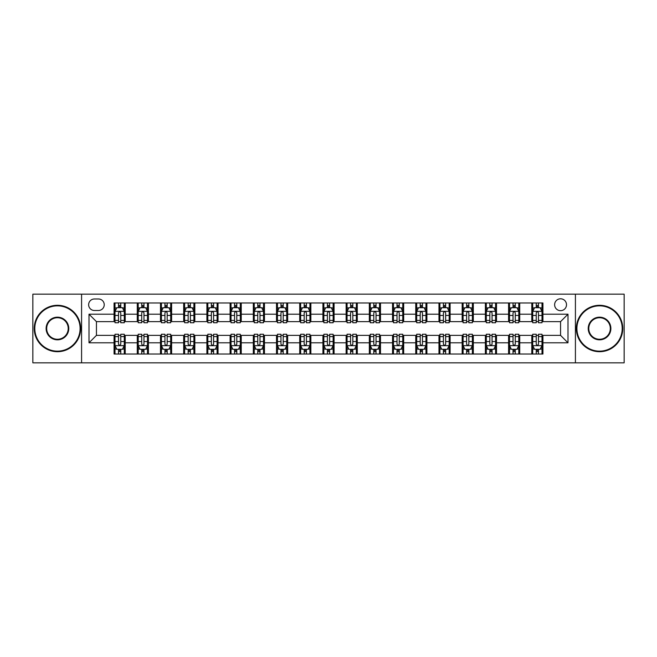 <?xml version="1.0" encoding="UTF-8"?>
<svg xmlns="http://www.w3.org/2000/svg" width="657" height="657" viewBox="0 0 657 657"><rect width="100%" height="100%" fill="white"/><g stroke="black" fill="none" stroke-linecap="round" stroke-linejoin="round"><path stroke-width="0.99" d="M560.561 298.795A5.938 5.938 0 0 0 554.623 304.733A5.938 5.938 0 0 0 560.561 310.679A5.938 5.938 0 0 0 566.506 304.733A5.938 5.938 0 0 0 560.561 298.795M575.417 362.845L624.15 362.845L624.15 294.155L575.417 294.155L575.417 362.845L81.583 362.845L81.583 294.155L32.85 294.155L32.85 362.845L81.583 362.845M94.394 310.49L98.476 310.49A5.757 5.757 0 0 0 104.233 304.733A5.757 5.757 0 0 0 98.476 298.984L94.394 298.984A5.757 5.757 0 0 0 88.638 304.733A5.757 5.757 0 0 0 94.394 310.49M575.417 294.155L81.583 294.155M114.072 342.798L89.007 342.798L89.007 314.202L114.072 314.202L114.072 321.634L96.439 321.634L96.439 335.366L114.072 335.366L114.072 354.024L542.928 354.024L542.928 335.366L560.561 335.366L560.561 321.634L542.928 321.634L542.928 314.202L567.993 314.202L567.993 342.798L542.928 342.798M542.928 314.202L542.928 302.976L114.072 302.976L114.072 314.202M531.792 302.976L531.792 321.634L532.72 321.634M536.243 321.634L538.469 321.634M542 321.634L542.928 321.634M531.792 321.634L518.792 321.634M508.584 302.976L508.584 321.634L509.512 321.634M513.035 321.634L515.269 321.634M508.584 321.634L495.583 321.634M485.375 302.976L485.375 321.634L486.303 321.634M489.835 321.634L492.06 321.634M485.375 321.634L472.383 321.634M462.167 302.976L462.167 321.634L463.095 321.634M466.626 321.634L468.852 321.634M462.167 321.634L449.174 321.634M438.966 302.976L438.966 321.634L439.894 321.634M443.418 321.634L445.643 321.634M438.966 321.634L425.966 321.634M415.758 302.976L415.758 321.634L416.686 321.634M420.209 321.634L422.443 321.634M415.758 321.634L402.757 321.634M392.549 302.976L392.549 321.634L393.477 321.634M397.009 321.634L399.234 321.634M392.549 321.634L379.557 321.634M369.341 302.976L369.341 321.634L370.269 321.634M373.8 321.634L376.026 321.634M369.341 321.634L356.349 321.634M346.14 302.976L346.14 321.634L347.068 321.634M350.592 321.634L352.817 321.634M346.14 321.634L333.14 321.634M322.932 302.976L322.932 321.634L323.86 321.634M327.383 321.634L329.617 321.634M322.932 321.634L309.932 321.634M299.723 302.976L299.723 321.634L300.651 321.634M304.183 321.634L306.408 321.634M299.723 321.634L286.731 321.634M276.515 302.976L276.515 321.634L277.443 321.634M280.974 321.634L283.2 321.634M276.515 321.634L263.523 321.634M253.315 302.976L253.315 321.634L254.243 321.634M257.766 321.634L259.991 321.634M253.315 321.634L240.314 321.634M230.106 302.976L230.106 321.634L231.034 321.634M234.557 321.634L236.791 321.634M230.106 321.634L217.106 321.634M206.898 302.976L206.898 321.634L207.826 321.634M211.357 321.634L213.582 321.634M206.898 321.634L193.905 321.634M183.689 302.976L183.689 321.634L184.617 321.634M188.148 321.634L190.374 321.634M183.689 321.634L170.697 321.634M160.489 302.976L160.489 321.634L161.417 321.634M164.94 321.634L167.165 321.634M160.489 321.634L147.488 321.634M137.28 302.976L137.28 321.634L138.208 321.634M141.731 321.634L143.965 321.634M137.28 321.634L124.28 321.634M114.072 321.634L115 321.634M118.531 321.634L120.757 321.634M114.072 335.366L115 335.366M118.531 335.366L120.757 335.366M124.28 335.366L125.208 335.366L125.208 354.024M138.208 335.366L125.208 335.366M141.731 335.366L143.965 335.366M147.488 335.366L148.416 335.366L148.416 354.024M161.417 335.366L148.416 335.366M164.94 335.366L167.165 335.366M170.697 335.366L171.625 335.366L171.625 354.024M184.617 335.366L171.625 335.366M188.148 335.366L190.374 335.366M193.905 335.366L194.833 335.366L194.833 354.024M207.826 335.366L194.833 335.366M211.357 335.366L213.582 335.366M217.106 335.366L218.034 335.366L218.034 354.024M231.034 335.366L218.034 335.366M234.557 335.366L236.791 335.366M240.314 335.366L241.242 335.366L241.242 354.024M254.243 335.366L241.242 335.366M257.766 335.366L259.991 335.366M263.523 335.366L264.451 335.366L264.451 354.024M277.443 335.366L264.451 335.366M280.974 335.366L283.2 335.366M286.731 335.366L287.659 335.366L287.659 354.024M300.651 335.366L287.659 335.366M304.183 335.366L306.408 335.366M309.932 335.366L310.86 335.366L310.86 354.024M323.86 335.366L310.86 335.366M327.383 335.366L329.617 335.366M333.14 335.366L334.068 335.366L334.068 354.024M347.068 335.366L334.068 335.366M350.592 335.366L352.817 335.366M356.349 335.366L357.277 335.366L357.277 354.024M370.269 335.366L357.277 335.366M373.8 335.366L376.026 335.366M379.557 335.366L380.485 335.366L380.485 354.024M393.477 335.366L380.485 335.366M397.009 335.366L399.234 335.366M402.757 335.366L403.685 335.366L403.685 354.024M416.686 335.366L403.685 335.366M420.209 335.366L422.443 335.366M425.966 335.366L426.894 335.366L426.894 354.024M439.894 335.366L426.894 335.366M443.418 335.366L445.643 335.366M449.174 335.366L450.102 335.366L450.102 354.024M463.095 335.366L450.102 335.366M466.626 335.366L468.852 335.366M472.383 335.366L473.311 335.366L473.311 354.024M486.303 335.366L473.311 335.366M489.835 335.366L492.06 335.366M495.583 335.366L496.511 335.366L496.511 354.024M509.512 335.366L496.511 335.366M513.035 335.366L515.269 335.366M518.792 335.366L519.72 335.366L519.72 354.024M532.72 335.366L519.72 335.366M536.243 335.366L538.469 335.366M542 335.366L542.928 335.366M125.208 302.976L125.208 321.634M114.072 307.616L115 307.616M118.531 307.616L120.757 307.616M124.28 307.616L125.208 307.616M114.072 349.384L115 349.384M118.531 349.384L120.757 349.384M124.28 349.384L125.208 349.384M137.28 335.366L137.28 354.024M148.416 302.976L148.416 321.634M137.28 307.616L138.208 307.616M141.731 307.616L143.965 307.616M147.488 307.616L148.416 307.616M137.28 349.384L138.208 349.384M141.731 349.384L143.965 349.384M147.488 349.384L148.416 349.384M160.489 335.366L160.489 354.024M160.489 349.384L161.417 349.384M164.94 349.384L167.165 349.384M170.697 349.384L171.625 349.384M171.625 302.976L171.625 321.634M160.489 307.616L161.417 307.616M164.94 307.616L167.165 307.616M170.697 307.616L171.625 307.616M183.689 335.366L183.689 354.024M183.689 349.384L184.617 349.384M188.148 349.384L190.374 349.384M193.905 349.384L194.833 349.384M194.833 302.976L194.833 321.634M183.689 307.616L184.617 307.616M188.148 307.616L190.374 307.616M193.905 307.616L194.833 307.616M206.898 335.366L206.898 354.024M206.898 349.384L207.826 349.384M211.357 349.384L213.582 349.384M217.106 349.384L218.034 349.384M218.034 302.976L218.034 321.634M206.898 307.616L207.826 307.616M211.357 307.616L213.582 307.616M217.106 307.616L218.034 307.616M230.106 335.366L230.106 354.024M230.106 349.384L231.034 349.384M234.557 349.384L236.791 349.384M240.314 349.384L241.242 349.384M241.242 302.976L241.242 321.634M230.106 307.616L231.034 307.616M234.557 307.616L236.791 307.616M240.314 307.616L241.242 307.616M253.315 335.366L253.315 354.024M253.315 349.384L254.243 349.384M257.766 349.384L259.991 349.384M263.523 349.384L264.451 349.384M264.451 302.976L264.451 321.634M253.315 307.616L254.243 307.616M257.766 307.616L259.991 307.616M263.523 307.616L264.451 307.616M276.515 335.366L276.515 354.024M276.515 349.384L277.443 349.384M280.974 349.384L283.2 349.384M286.731 349.384L287.659 349.384M287.659 302.976L287.659 321.634M276.515 307.616L277.443 307.616M280.974 307.616L283.2 307.616M286.731 307.616L287.659 307.616M299.723 335.366L299.723 354.024M299.723 349.384L300.651 349.384M304.183 349.384L306.408 349.384M309.932 349.384L310.86 349.384M310.86 302.976L310.86 321.634M299.723 307.616L300.651 307.616M304.183 307.616L306.408 307.616M309.932 307.616L310.86 307.616M322.932 335.366L322.932 354.024M322.932 349.384L323.86 349.384M327.383 349.384L329.617 349.384M333.14 349.384L334.068 349.384M334.068 302.976L334.068 321.634M322.932 307.616L323.86 307.616M327.383 307.616L329.617 307.616M333.14 307.616L334.068 307.616M346.14 335.366L346.14 354.024M346.14 349.384L347.068 349.384M350.592 349.384L352.817 349.384M356.349 349.384L357.277 349.384M357.277 302.976L357.277 321.634M346.14 307.616L347.068 307.616M350.592 307.616L352.817 307.616M356.349 307.616L357.277 307.616M369.341 335.366L369.341 354.024M369.341 349.384L370.269 349.384M373.8 349.384L376.026 349.384M379.557 349.384L380.485 349.384M380.485 302.976L380.485 321.634M369.341 307.616L370.269 307.616M373.8 307.616L376.026 307.616M379.557 307.616L380.485 307.616M392.549 335.366L392.549 354.024M392.549 349.384L393.477 349.384M397.009 349.384L399.234 349.384M402.757 349.384L403.685 349.384M403.685 302.976L403.685 321.634M392.549 307.616L393.477 307.616M397.009 307.616L399.234 307.616M402.757 307.616L403.685 307.616M415.758 335.366L415.758 354.024M415.758 349.384L416.686 349.384M420.209 349.384L422.443 349.384M425.966 349.384L426.894 349.384M426.894 302.976L426.894 321.634M415.758 307.616L416.686 307.616M420.209 307.616L422.443 307.616M425.966 307.616L426.894 307.616M438.966 335.366L438.966 354.024M438.966 349.384L439.894 349.384M443.418 349.384L445.643 349.384M449.174 349.384L450.102 349.384M450.102 302.976L450.102 321.634M438.966 307.616L439.894 307.616M443.418 307.616L445.643 307.616M449.174 307.616L450.102 307.616M462.167 335.366L462.167 354.024M462.167 349.384L463.095 349.384M466.626 349.384L468.852 349.384M472.383 349.384L473.311 349.384M473.311 302.976L473.311 321.634M462.167 307.616L463.095 307.616M466.626 307.616L468.852 307.616M472.383 307.616L473.311 307.616M485.375 335.366L485.375 354.024M485.375 349.384L486.303 349.384M489.835 349.384L492.06 349.384M495.583 349.384L496.511 349.384M496.511 302.976L496.511 321.634M485.375 307.616L486.303 307.616M489.835 307.616L492.06 307.616M495.583 307.616L496.511 307.616M508.584 335.366L508.584 354.024M508.584 349.384L509.512 349.384M513.035 349.384L515.269 349.384M518.792 349.384L519.72 349.384M519.72 302.976L519.72 321.634M508.584 307.616L509.512 307.616M513.035 307.616L515.269 307.616M518.792 307.616L519.72 307.616M531.792 335.366L531.792 354.024M531.792 349.384L532.72 349.384M536.243 349.384L538.469 349.384M542 349.384L542.928 349.384M531.792 307.616L532.72 307.616M536.243 307.616L538.469 307.616M542 307.616L542.928 307.616M96.439 321.634L89.007 314.202M96.439 335.366L89.007 342.798M567.993 314.202L560.561 321.634M567.993 342.798L560.561 335.366M120.757 305.39L118.531 305.39M124.28 320.419L120.757 320.419L120.757 322.743L124.28 322.743L124.28 311.418L122.424 307.706L116.856 307.706L115 311.418L115 322.743L118.531 322.743L118.531 320.419L115 320.419M115 311.418L115 302.976M124.28 311.418L124.28 302.976M118.531 307.706L118.531 302.976M120.757 302.976L120.757 307.706M120.757 320.419L120.757 312.814C120.017 311.385 119.27 311.385 118.531 312.814L118.531 320.419M118.531 351.61L120.757 351.61M115 336.581L118.531 336.581L118.531 334.257L115 334.257L115 345.582L116.856 349.294L122.424 349.294L124.28 345.582L124.28 334.257L120.757 334.257L120.757 336.581L124.28 336.581M124.28 345.582L124.28 354.024M115 345.582L115 354.024M120.757 349.294L120.757 354.024M118.531 354.024L118.531 349.294M118.531 336.581L118.531 344.186C119.27 345.615 120.009 345.615 120.757 344.186L120.757 336.581M143.965 305.39L141.731 305.39M147.488 320.419L143.965 320.419L143.965 322.743L147.488 322.743L147.488 311.418L145.632 307.706L140.064 307.706L138.208 311.418L138.208 322.743L141.731 322.743L141.731 320.419L138.208 320.419M138.208 311.418L138.208 302.976M147.488 311.418L147.488 302.976M141.731 307.706L141.731 302.976M143.965 302.976L143.965 307.706M143.965 320.419L143.965 312.814C143.218 311.385 142.479 311.385 141.731 312.814L141.731 320.419M167.165 305.39L164.94 305.39M170.697 320.419L167.165 320.419L167.165 322.743L170.697 322.743L170.697 311.418L168.841 307.706L163.273 307.706L161.417 311.418L161.417 322.743L164.94 322.743L164.94 320.419L161.417 320.419M161.417 311.418L161.417 302.976M170.697 311.418L170.697 302.976M164.94 307.706L164.94 302.976M167.165 302.976L167.165 307.706M167.165 320.419L167.165 312.814C166.426 311.385 165.687 311.385 164.94 312.814L164.94 320.419M190.374 305.39L188.148 305.39M193.905 320.419L190.374 320.419L190.374 322.743L193.905 322.743L193.905 311.418L192.049 307.706L186.473 307.706L184.617 311.418L184.617 322.743L188.148 322.743L188.148 320.419L184.617 320.419M184.617 311.418L184.617 302.976M193.905 311.418L193.905 302.976M188.148 307.706L188.148 302.976M190.374 302.976L190.374 307.706M190.374 320.419L190.374 312.814C189.635 311.385 188.888 311.385 188.148 312.814L188.148 320.419M141.731 351.61L143.965 351.61M138.208 336.581L141.731 336.581L141.731 334.257L138.208 334.257L138.208 345.582L140.064 349.294L145.632 349.294L147.488 345.582L147.488 334.257L143.965 334.257L143.965 336.581L147.488 336.581M147.488 345.582L147.488 354.024M138.208 345.582L138.208 354.024M143.965 349.294L143.965 354.024M141.731 354.024L141.731 349.294M141.731 336.581L141.731 344.186C142.479 345.615 143.218 345.615 143.965 344.186L143.965 336.581M164.94 351.61L167.165 351.61M161.417 336.581L164.94 336.581L164.94 334.257L161.417 334.257L161.417 345.582L163.273 349.294L168.841 349.294L170.697 345.582L170.697 334.257L167.165 334.257L167.165 336.581L170.697 336.581M170.697 345.582L170.697 354.024M161.417 345.582L161.417 354.024M167.165 349.294L167.165 354.024M164.94 354.024L164.94 349.294M164.94 336.581L164.94 344.186C165.679 345.615 166.426 345.615 167.165 344.186L167.165 336.581M188.148 351.61L190.374 351.61M184.617 336.581L188.148 336.581L188.148 334.257L184.617 334.257L184.617 345.582L186.473 349.294L192.049 349.294L193.905 345.582L193.905 334.257L190.374 334.257L190.374 336.581L193.905 336.581M193.905 345.582L193.905 354.024M184.617 345.582L184.617 354.024M190.374 349.294L190.374 354.024M188.148 354.024L188.148 349.294M188.148 336.581L188.148 344.186C188.888 345.615 189.635 345.615 190.374 344.186L190.374 336.581M213.582 305.39L211.357 305.39M217.106 320.419L213.582 320.419L213.582 322.743L217.106 322.743L217.106 311.418L215.25 307.706L209.682 307.706L207.826 311.418L207.826 322.743L211.357 322.743L211.357 320.419L207.826 320.419M207.826 311.418L207.826 302.976M217.106 311.418L217.106 302.976M211.357 307.706L211.357 302.976M213.582 302.976L213.582 307.706M213.582 320.419L213.582 312.814C212.843 311.385 212.096 311.385 211.357 312.814L211.357 320.419M211.357 351.61L213.582 351.61M207.826 336.581L211.357 336.581L211.357 334.257L207.826 334.257L207.826 345.582L209.682 349.294L215.25 349.294L217.106 345.582L217.106 334.257L213.582 334.257L213.582 336.581L217.106 336.581M217.106 345.582L217.106 354.024M207.826 345.582L207.826 354.024M213.582 349.294L213.582 354.024M211.357 354.024L211.357 349.294M211.357 336.581L211.357 344.186C212.096 345.615 212.835 345.615 213.582 344.186L213.582 336.581M57.446 305.85A22.65 22.65 0 0 0 34.796 328.5A22.65 22.65 0 0 0 57.446 351.15A22.65 22.65 0 0 0 80.097 328.5A22.65 22.65 0 0 0 57.446 305.85M57.446 351.709A23.209 23.209 0 0 1 34.246 328.5A23.209 23.209 0 0 1 57.446 305.291A23.209 23.209 0 0 1 80.655 328.5A23.209 23.209 0 0 1 57.446 351.709M57.446 317.175A11.325 11.325 0 0 1 68.771 328.5A11.325 11.325 0 0 1 57.446 339.825A11.325 11.325 0 0 1 46.121 328.5A11.325 11.325 0 0 1 57.446 317.175M57.446 339.267A10.767 10.767 0 0 0 68.213 328.5A10.767 10.767 0 0 0 57.446 317.733A10.767 10.767 0 0 0 46.68 328.5A10.767 10.767 0 0 0 57.446 339.267M599.554 305.85A22.65 22.65 0 0 0 576.903 328.5A22.65 22.65 0 0 0 599.554 351.15A22.65 22.65 0 0 0 622.204 328.5A22.65 22.65 0 0 0 599.554 305.85M599.554 351.709A23.209 23.209 0 0 1 576.345 328.5A23.209 23.209 0 0 1 599.554 305.291A23.209 23.209 0 0 1 622.754 328.5A23.209 23.209 0 0 1 599.554 351.709M599.554 317.175A11.325 11.325 0 0 1 610.879 328.5A11.325 11.325 0 0 1 599.554 339.825A11.325 11.325 0 0 1 588.229 328.5A11.325 11.325 0 0 1 599.554 317.175M599.554 339.267A10.767 10.767 0 0 0 610.32 328.5A10.767 10.767 0 0 0 599.554 317.733A10.767 10.767 0 0 0 588.787 328.5A10.767 10.767 0 0 0 599.554 339.267M236.791 305.39L234.557 305.39M240.314 320.419L236.791 320.419L236.791 322.743L240.314 322.743L240.314 311.418L238.458 307.706L232.89 307.706L231.034 311.418L231.034 322.743L234.557 322.743L234.557 320.419L231.034 320.419M231.034 311.418L231.034 302.976M240.314 311.418L240.314 302.976M234.557 307.706L234.557 302.976M236.791 302.976L236.791 307.706M236.791 320.419L236.791 312.814C236.044 311.385 235.305 311.385 234.557 312.814L234.557 320.419M259.991 305.39L257.766 305.39M263.523 320.419L259.991 320.419L259.991 322.743L263.523 322.743L263.523 311.418L261.667 307.706L256.099 307.706L254.243 311.418L254.243 322.743L257.766 322.743L257.766 320.419L254.243 320.419M254.243 311.418L254.243 302.976M263.523 311.418L263.523 302.976M257.766 307.706L257.766 302.976M259.991 302.976L259.991 307.706M259.991 320.419L259.991 312.814C259.252 311.385 258.513 311.385 257.766 312.814L257.766 320.419M283.2 305.39L280.974 305.39M286.731 320.419L283.2 320.419L283.2 322.743L286.731 322.743L286.731 311.418L284.875 307.706L279.299 307.706L277.443 311.418L277.443 322.743L280.974 322.743L280.974 320.419L277.443 320.419M277.443 311.418L277.443 302.976M286.731 311.418L286.731 302.976M280.974 307.706L280.974 302.976M283.2 302.976L283.2 307.706M283.2 320.419L283.2 312.814C282.461 311.385 281.713 311.385 280.974 312.814L280.974 320.419M306.408 305.39L304.183 305.39M309.932 320.419L306.408 320.419L306.408 322.743L309.932 322.743L309.932 311.418L308.076 307.706L302.507 307.706L300.651 311.418L300.651 322.743L304.183 322.743L304.183 320.419L300.651 320.419M300.651 311.418L300.651 302.976M309.932 311.418L309.932 302.976M304.183 307.706L304.183 302.976M306.408 302.976L306.408 307.706M306.408 320.419L306.408 312.814C305.669 311.385 304.922 311.385 304.183 312.814L304.183 320.419M329.617 305.39L327.383 305.39M333.14 320.419L329.617 320.419L329.617 322.743L333.14 322.743L333.14 311.418L331.284 307.706L325.716 307.706L323.86 311.418L323.86 322.743L327.383 322.743L327.383 320.419L323.86 320.419M323.86 311.418L323.86 302.976M333.14 311.418L333.14 302.976M327.383 307.706L327.383 302.976M329.617 302.976L329.617 307.706M329.617 320.419L329.617 312.814C328.87 311.385 328.13 311.385 327.383 312.814L327.383 320.419M234.557 351.61L236.791 351.61M231.034 336.581L234.557 336.581L234.557 334.257L231.034 334.257L231.034 345.582L232.89 349.294L238.458 349.294L240.314 345.582L240.314 334.257L236.791 334.257L236.791 336.581L240.314 336.581M240.314 345.582L240.314 354.024M231.034 345.582L231.034 354.024M236.791 349.294L236.791 354.024M234.557 354.024L234.557 349.294M234.557 336.581L234.557 344.186C235.305 345.615 236.044 345.615 236.791 344.186L236.791 336.581M257.766 351.61L259.991 351.61M254.243 336.581L257.766 336.581L257.766 334.257L254.243 334.257L254.243 345.582L256.099 349.294L261.667 349.294L263.523 345.582L263.523 334.257L259.991 334.257L259.991 336.581L263.523 336.581M263.523 345.582L263.523 354.024M254.243 345.582L254.243 354.024M259.991 349.294L259.991 354.024M257.766 354.024L257.766 349.294M257.766 336.581L257.766 344.186C258.505 345.615 259.252 345.615 259.991 344.186L259.991 336.581M280.974 351.61L283.2 351.61M277.443 336.581L280.974 336.581L280.974 334.257L277.443 334.257L277.443 345.582L279.299 349.294L284.875 349.294L286.731 345.582L286.731 334.257L283.2 334.257L283.2 336.581L286.731 336.581M286.731 345.582L286.731 354.024M277.443 345.582L277.443 354.024M283.2 349.294L283.2 354.024M280.974 354.024L280.974 349.294M280.974 336.581L280.974 344.186C281.713 345.615 282.461 345.615 283.2 344.186L283.2 336.581M304.183 351.61L306.408 351.61M300.651 336.581L304.183 336.581L304.183 334.257L300.651 334.257L300.651 345.582L302.507 349.294L308.076 349.294L309.932 345.582L309.932 334.257L306.408 334.257L306.408 336.581L309.932 336.581M309.932 345.582L309.932 354.024M300.651 345.582L300.651 354.024M306.408 349.294L306.408 354.024M304.183 354.024L304.183 349.294M304.183 336.581L304.183 344.186C304.922 345.615 305.661 345.615 306.408 344.186L306.408 336.581M327.383 351.61L329.617 351.61M323.86 336.581L327.383 336.581L327.383 334.257L323.86 334.257L323.86 345.582L325.716 349.294L331.284 349.294L333.14 345.582L333.14 334.257L329.617 334.257L329.617 336.581L333.14 336.581M333.14 345.582L333.14 354.024M323.86 345.582L323.86 354.024M329.617 349.294L329.617 354.024M327.383 354.024L327.383 349.294M327.383 336.581L327.383 344.186C328.13 345.615 328.87 345.615 329.617 344.186L329.617 336.581M352.817 305.39L350.592 305.39M356.349 320.419L352.817 320.419L352.817 322.743L356.349 322.743L356.349 311.418L354.493 307.706L348.924 307.706L347.068 311.418L347.068 322.743L350.592 322.743L350.592 320.419L347.068 320.419M347.068 311.418L347.068 302.976M356.349 311.418L356.349 302.976M350.592 307.706L350.592 302.976M352.817 302.976L352.817 307.706M352.817 320.419L352.817 312.814C352.078 311.385 351.339 311.385 350.592 312.814L350.592 320.419M350.592 351.61L352.817 351.61M347.068 336.581L350.592 336.581L350.592 334.257L347.068 334.257L347.068 345.582L348.924 349.294L354.493 349.294L356.349 345.582L356.349 334.257L352.817 334.257L352.817 336.581L356.349 336.581M356.349 345.582L356.349 354.024M347.068 345.582L347.068 354.024M352.817 349.294L352.817 354.024M350.592 354.024L350.592 349.294M350.592 336.581L350.592 344.186C351.331 345.615 352.078 345.615 352.817 344.186L352.817 336.581M376.026 305.39L373.8 305.39M379.557 320.419L376.026 320.419L376.026 322.743L379.557 322.743L379.557 311.418L377.701 307.706L372.125 307.706L370.269 311.418L370.269 322.743L373.8 322.743L373.8 320.419L370.269 320.419M370.269 311.418L370.269 302.976M379.557 311.418L379.557 302.976M373.8 307.706L373.8 302.976M376.026 302.976L376.026 307.706M376.026 320.419L376.026 312.814C375.287 311.385 374.539 311.385 373.8 312.814L373.8 320.419M373.8 351.61L376.026 351.61M370.269 336.581L373.8 336.581L373.8 334.257L370.269 334.257L370.269 345.582L372.125 349.294L377.701 349.294L379.557 345.582L379.557 334.257L376.026 334.257L376.026 336.581L379.557 336.581M379.557 345.582L379.557 354.024M370.269 345.582L370.269 354.024M376.026 349.294L376.026 354.024M373.8 354.024L373.8 349.294M373.8 336.581L373.8 344.186C374.539 345.615 375.287 345.615 376.026 344.186L376.026 336.581M399.234 305.39L397.009 305.39M402.757 320.419L399.234 320.419L399.234 322.743L402.757 322.743L402.757 311.418L400.901 307.706L395.333 307.706L393.477 311.418L393.477 322.743L397.009 322.743L397.009 320.419L393.477 320.419M393.477 311.418L393.477 302.976M402.757 311.418L402.757 302.976M397.009 307.706L397.009 302.976M399.234 302.976L399.234 307.706M399.234 320.419L399.234 312.814C398.495 311.385 397.748 311.385 397.009 312.814L397.009 320.419M397.009 351.61L399.234 351.61M393.477 336.581L397.009 336.581L397.009 334.257L393.477 334.257L393.477 345.582L395.333 349.294L400.901 349.294L402.757 345.582L402.757 334.257L399.234 334.257L399.234 336.581L402.757 336.581M402.757 345.582L402.757 354.024M393.477 345.582L393.477 354.024M399.234 349.294L399.234 354.024M397.009 354.024L397.009 349.294M397.009 336.581L397.009 344.186C397.748 345.615 398.487 345.615 399.234 344.186L399.234 336.581M422.443 305.39L420.209 305.39M425.966 320.419L422.443 320.419L422.443 322.743L425.966 322.743L425.966 311.418L424.11 307.706L418.542 307.706L416.686 311.418L416.686 322.743L420.209 322.743L420.209 320.419L416.686 320.419M416.686 311.418L416.686 302.976M425.966 311.418L425.966 302.976M420.209 307.706L420.209 302.976M422.443 302.976L422.443 307.706M422.443 320.419L422.443 312.814C421.695 311.385 420.956 311.385 420.209 312.814L420.209 320.419M420.209 351.61L422.443 351.61M416.686 336.581L420.209 336.581L420.209 334.257L416.686 334.257L416.686 345.582L418.542 349.294L424.11 349.294L425.966 345.582L425.966 334.257L422.443 334.257L422.443 336.581L425.966 336.581M425.966 345.582L425.966 354.024M416.686 345.582L416.686 354.024M422.443 349.294L422.443 354.024M420.209 354.024L420.209 349.294M420.209 336.581L420.209 344.186C420.956 345.615 421.695 345.615 422.443 344.186L422.443 336.581M445.643 305.39L443.418 305.39M449.174 320.419L445.643 320.419L445.643 322.743L449.174 322.743L449.174 311.418L447.318 307.706L441.75 307.706L439.894 311.418L439.894 322.743L443.418 322.743L443.418 320.419L439.894 320.419M439.894 311.418L439.894 302.976M449.174 311.418L449.174 302.976M443.418 307.706L443.418 302.976M445.643 302.976L445.643 307.706M445.643 320.419L445.643 312.814C444.904 311.385 444.165 311.385 443.418 312.814L443.418 320.419M443.418 351.61L445.643 351.61M439.894 336.581L443.418 336.581L443.418 334.257L439.894 334.257L439.894 345.582L441.75 349.294L447.318 349.294L449.174 345.582L449.174 334.257L445.643 334.257L445.643 336.581L449.174 336.581M449.174 345.582L449.174 354.024M439.894 345.582L439.894 354.024M445.643 349.294L445.643 354.024M443.418 354.024L443.418 349.294M443.418 336.581L443.418 344.186C444.157 345.615 444.904 345.615 445.643 344.186L445.643 336.581M468.852 305.39L466.626 305.39M472.383 320.419L468.852 320.419L468.852 322.743L472.383 322.743L472.383 311.418L470.527 307.706L464.951 307.706L463.095 311.418L463.095 322.743L466.626 322.743L466.626 320.419L463.095 320.419M463.095 311.418L463.095 302.976M472.383 311.418L472.383 302.976M466.626 307.706L466.626 302.976M468.852 302.976L468.852 307.706M468.852 320.419L468.852 312.814C468.113 311.385 467.365 311.385 466.626 312.814L466.626 320.419M466.626 351.61L468.852 351.61M463.095 336.581L466.626 336.581L466.626 334.257L463.095 334.257L463.095 345.582L464.951 349.294L470.527 349.294L472.383 345.582L472.383 334.257L468.852 334.257L468.852 336.581L472.383 336.581M472.383 345.582L472.383 354.024M463.095 345.582L463.095 354.024M468.852 349.294L468.852 354.024M466.626 354.024L466.626 349.294M466.626 336.581L466.626 344.186C467.365 345.615 468.113 345.615 468.852 344.186L468.852 336.581M492.06 305.39L489.835 305.39M495.583 320.419L492.06 320.419L492.06 322.743L495.583 322.743L495.583 311.418L493.727 307.706L488.159 307.706L486.303 311.418L486.303 322.743L489.835 322.743L489.835 320.419L486.303 320.419M486.303 311.418L486.303 302.976M495.583 311.418L495.583 302.976M489.835 307.706L489.835 302.976M492.06 302.976L492.06 307.706M492.06 320.419L492.06 312.814C491.321 311.385 490.574 311.385 489.835 312.814L489.835 320.419M515.269 305.39L513.035 305.39M518.792 320.419L515.269 320.419L515.269 322.743L518.792 322.743L518.792 311.418L516.936 307.706L511.368 307.706L509.512 311.418L509.512 322.743L513.035 322.743L513.035 320.419L509.512 320.419M509.512 311.418L509.512 302.976M518.792 311.418L518.792 302.976M513.035 307.706L513.035 302.976M515.269 302.976L515.269 307.706M515.269 320.419L515.269 312.814C514.521 311.385 513.782 311.385 513.035 312.814L513.035 320.419M538.469 305.39L536.243 305.39M542 320.419L538.469 320.419L538.469 322.743L542 322.743L542 311.418L540.144 307.706L534.576 307.706L532.72 311.418L532.72 322.743L536.243 322.743L536.243 320.419L532.72 320.419M532.72 311.418L532.72 302.976M542 311.418L542 302.976M536.243 307.706L536.243 302.976M538.469 302.976L538.469 307.706M538.469 320.419L538.469 312.814C537.73 311.385 536.991 311.385 536.243 312.814L536.243 320.419M489.835 351.61L492.06 351.61M486.303 336.581L489.835 336.581L489.835 334.257L486.303 334.257L486.303 345.582L488.159 349.294L493.727 349.294L495.583 345.582L495.583 334.257L492.06 334.257L492.06 336.581L495.583 336.581M495.583 345.582L495.583 354.024M486.303 345.582L486.303 354.024M492.06 349.294L492.06 354.024M489.835 354.024L489.835 349.294M489.835 336.581L489.835 344.186C490.574 345.615 491.313 345.615 492.06 344.186L492.06 336.581M513.035 351.61L515.269 351.61M509.512 336.581L513.035 336.581L513.035 334.257L509.512 334.257L509.512 345.582L511.368 349.294L516.936 349.294L518.792 345.582L518.792 334.257L515.269 334.257L515.269 336.581L518.792 336.581M518.792 345.582L518.792 354.024M509.512 345.582L509.512 354.024M515.269 349.294L515.269 354.024M513.035 354.024L513.035 349.294M513.035 336.581L513.035 344.186C513.782 345.615 514.521 345.615 515.269 344.186L515.269 336.581M536.243 351.61L538.469 351.61M532.72 336.581L536.243 336.581L536.243 334.257L532.72 334.257L532.72 345.582L534.576 349.294L540.144 349.294L542 345.582L542 334.257L538.469 334.257L538.469 336.581L542 336.581M542 345.582L542 354.024M532.72 345.582L532.72 354.024M538.469 349.294L538.469 354.024M536.243 354.024L536.243 349.294M536.243 336.581L536.243 344.186C536.983 345.615 537.73 345.615 538.469 344.186L538.469 336.581M137.28 342.798L125.208 342.798M137.28 314.202L125.208 314.202M160.489 314.202L148.416 314.202M160.489 342.798L148.416 342.798M183.689 314.202L171.625 314.202M183.689 342.798L171.625 342.798M206.898 314.202L194.833 314.202M206.898 342.798L194.833 342.798M230.106 314.202L218.034 314.202M230.106 342.798L218.034 342.798M253.315 314.202L241.242 314.202M253.315 342.798L241.242 342.798M276.515 314.202L264.451 314.202M276.515 342.798L264.451 342.798M299.723 314.202L287.659 314.202M299.723 342.798L287.659 342.798M322.932 314.202L310.86 314.202M322.932 342.798L310.86 342.798M346.14 314.202L334.068 314.202M346.14 342.798L334.068 342.798M369.341 314.202L357.277 314.202M369.341 342.798L357.277 342.798M392.549 314.202L380.485 314.202M392.549 342.798L380.485 342.798M415.758 314.202L403.685 314.202M415.758 342.798L403.685 342.798M438.966 314.202L426.894 314.202M438.966 342.798L426.894 342.798M462.167 314.202L450.102 314.202M462.167 342.798L450.102 342.798M485.375 314.202L473.311 314.202M485.375 342.798L473.311 342.798M508.584 314.202L496.511 314.202M508.584 342.798L496.511 342.798M531.792 314.202L519.72 314.202M531.792 342.798L519.72 342.798M124.239 311.328L115.049 311.328M115 307.928L116.749 307.928M122.539 307.928L124.28 307.928M118.531 315.442L115 315.442M124.28 315.442L120.757 315.442M120.757 306.564L118.531 306.564M115.049 345.672L124.239 345.672M124.28 349.072L122.539 349.072M116.749 349.072L115 349.072M120.757 341.558L124.28 341.558M115 341.558L118.531 341.558M118.531 350.436L120.757 350.436M147.447 311.328L138.257 311.328M138.208 307.928L139.949 307.928M145.747 307.928L147.488 307.928M141.731 315.442L138.208 315.442M147.488 315.442L143.965 315.442M143.965 306.564L141.731 306.564M170.648 311.328L161.458 311.328M161.417 307.928L163.158 307.928M168.948 307.928L170.697 307.928M164.94 315.442L161.417 315.442M170.697 315.442L167.165 315.442M167.165 306.564L164.94 306.564M193.856 311.328L184.666 311.328M184.617 307.928L186.366 307.928M192.156 307.928L193.905 307.928M188.148 315.442L184.617 315.442M193.905 315.442L190.374 315.442M190.374 306.564L188.148 306.564M138.257 345.672L147.447 345.672M147.488 349.072L145.747 349.072M139.949 349.072L138.208 349.072M143.965 341.558L147.488 341.558M138.208 341.558L141.731 341.558M141.731 350.436L143.965 350.436M161.458 345.672L170.648 345.672M170.697 349.072L168.948 349.072M163.158 349.072L161.417 349.072M167.165 341.558L170.697 341.558M161.417 341.558L164.94 341.558M164.94 350.436L167.165 350.436M184.666 345.672L193.856 345.672M193.905 349.072L192.156 349.072M186.366 349.072L184.617 349.072M190.374 341.558L193.905 341.558M184.617 341.558L188.148 341.558M188.148 350.436L190.374 350.436M217.065 311.328L207.875 311.328M207.826 307.928L209.575 307.928M215.365 307.928L217.106 307.928M211.357 315.442L207.826 315.442M217.106 315.442L213.582 315.442M213.582 306.564L211.357 306.564M207.875 345.672L217.065 345.672M217.106 349.072L215.365 349.072M209.575 349.072L207.826 349.072M213.582 341.558L217.106 341.558M207.826 341.558L211.357 341.558M211.357 350.436L213.582 350.436M240.273 311.328L231.083 311.328M231.034 307.928L232.775 307.928M238.573 307.928L240.314 307.928M234.557 315.442L231.034 315.442M240.314 315.442L236.791 315.442M236.791 306.564L234.557 306.564M263.473 311.328L254.284 311.328M254.243 307.928L255.984 307.928M261.773 307.928L263.523 307.928M257.766 315.442L254.243 315.442M263.523 315.442L259.991 315.442M259.991 306.564L257.766 306.564M286.682 311.328L277.492 311.328M277.443 307.928L279.192 307.928M284.982 307.928L286.731 307.928M280.974 315.442L277.443 315.442M286.731 315.442L283.2 315.442M283.2 306.564L280.974 306.564M309.89 311.328L300.701 311.328M300.651 307.928L302.401 307.928M308.19 307.928L309.932 307.928M304.183 315.442L300.651 315.442M309.932 315.442L306.408 315.442M306.408 306.564L304.183 306.564M333.091 311.328L323.909 311.328M323.86 307.928L325.601 307.928M331.399 307.928L333.14 307.928M327.383 315.442L323.86 315.442M333.14 315.442L329.617 315.442M329.617 306.564L327.383 306.564M231.083 345.672L240.273 345.672M240.314 349.072L238.573 349.072M232.775 349.072L231.034 349.072M236.791 341.558L240.314 341.558M231.034 341.558L234.557 341.558M234.557 350.436L236.791 350.436M254.284 345.672L263.473 345.672M263.523 349.072L261.773 349.072M255.984 349.072L254.243 349.072M259.991 341.558L263.523 341.558M254.243 341.558L257.766 341.558M257.766 350.436L259.991 350.436M277.492 345.672L286.682 345.672M286.731 349.072L284.982 349.072M279.192 349.072L277.443 349.072M283.2 341.558L286.731 341.558M277.443 341.558L280.974 341.558M280.974 350.436L283.2 350.436M300.701 345.672L309.89 345.672M309.932 349.072L308.19 349.072M302.401 349.072L300.651 349.072M306.408 341.558L309.932 341.558M300.651 341.558L304.183 341.558M304.183 350.436L306.408 350.436M323.909 345.672L333.091 345.672M333.14 349.072L331.399 349.072M325.601 349.072L323.86 349.072M329.617 341.558L333.14 341.558M323.86 341.558L327.383 341.558M327.383 350.436L329.617 350.436M356.299 311.328L347.11 311.328M347.068 307.928L348.81 307.928M354.599 307.928L356.349 307.928M350.592 315.442L347.068 315.442M356.349 315.442L352.817 315.442M352.817 306.564L350.592 306.564M347.11 345.672L356.299 345.672M356.349 349.072L354.599 349.072M348.81 349.072L347.068 349.072M352.817 341.558L356.349 341.558M347.068 341.558L350.592 341.558M350.592 350.436L352.817 350.436M379.508 311.328L370.318 311.328M370.269 307.928L372.018 307.928M377.808 307.928L379.557 307.928M373.8 315.442L370.269 315.442M379.557 315.442L376.026 315.442M376.026 306.564L373.8 306.564M370.318 345.672L379.508 345.672M379.557 349.072L377.808 349.072M372.018 349.072L370.269 349.072M376.026 341.558L379.557 341.558M370.269 341.558L373.8 341.558M373.8 350.436L376.026 350.436M402.716 311.328L393.527 311.328M393.477 307.928L395.227 307.928M401.016 307.928L402.757 307.928M397.009 315.442L393.477 315.442M402.757 315.442L399.234 315.442M399.234 306.564L397.009 306.564M393.527 345.672L402.716 345.672M402.757 349.072L401.016 349.072M395.227 349.072L393.477 349.072M399.234 341.558L402.757 341.558M393.477 341.558L397.009 341.558M397.009 350.436L399.234 350.436M425.917 311.328L416.727 311.328M416.686 307.928L418.427 307.928M424.225 307.928L425.966 307.928M420.209 315.442L416.686 315.442M425.966 315.442L422.443 315.442M422.443 306.564L420.209 306.564M416.727 345.672L425.917 345.672M425.966 349.072L424.225 349.072M418.427 349.072L416.686 349.072M422.443 341.558L425.966 341.558M416.686 341.558L420.209 341.558M420.209 350.436L422.443 350.436M449.125 311.328L439.935 311.328M439.894 307.928L441.635 307.928M447.425 307.928L449.174 307.928M443.418 315.442L439.894 315.442M449.174 315.442L445.643 315.442M445.643 306.564L443.418 306.564M439.935 345.672L449.125 345.672M449.174 349.072L447.425 349.072M441.635 349.072L439.894 349.072M445.643 341.558L449.174 341.558M439.894 341.558L443.418 341.558M443.418 350.436L445.643 350.436M472.334 311.328L463.144 311.328M463.095 307.928L464.844 307.928M470.634 307.928L472.383 307.928M466.626 315.442L463.095 315.442M472.383 315.442L468.852 315.442M468.852 306.564L466.626 306.564M463.144 345.672L472.334 345.672M472.383 349.072L470.634 349.072M464.844 349.072L463.095 349.072M468.852 341.558L472.383 341.558M463.095 341.558L466.626 341.558M466.626 350.436L468.852 350.436M495.542 311.328L486.352 311.328M486.303 307.928L488.052 307.928M493.842 307.928L495.583 307.928M489.835 315.442L486.303 315.442M495.583 315.442L492.06 315.442M492.06 306.564L489.835 306.564M518.743 311.328L509.553 311.328M509.512 307.928L511.253 307.928M517.051 307.928L518.792 307.928M513.035 315.442L509.512 315.442M518.792 315.442L515.269 315.442M515.269 306.564L513.035 306.564M541.951 311.328L532.761 311.328M532.72 307.928L534.461 307.928M540.251 307.928L542 307.928M536.243 315.442L532.72 315.442M542 315.442L538.469 315.442M538.469 306.564L536.243 306.564M486.352 345.672L495.542 345.672M495.583 349.072L493.842 349.072M488.052 349.072L486.303 349.072M492.06 341.558L495.583 341.558M486.303 341.558L489.835 341.558M489.835 350.436L492.06 350.436M509.553 345.672L518.743 345.672M518.792 349.072L517.051 349.072M511.253 349.072L509.512 349.072M515.269 341.558L518.792 341.558M509.512 341.558L513.035 341.558M513.035 350.436L515.269 350.436M532.761 345.672L541.951 345.672M542 349.072L540.251 349.072M534.461 349.072L532.72 349.072M538.469 341.558L542 341.558M532.72 341.558L536.243 341.558M536.243 350.436L538.469 350.436"/></g></svg>
